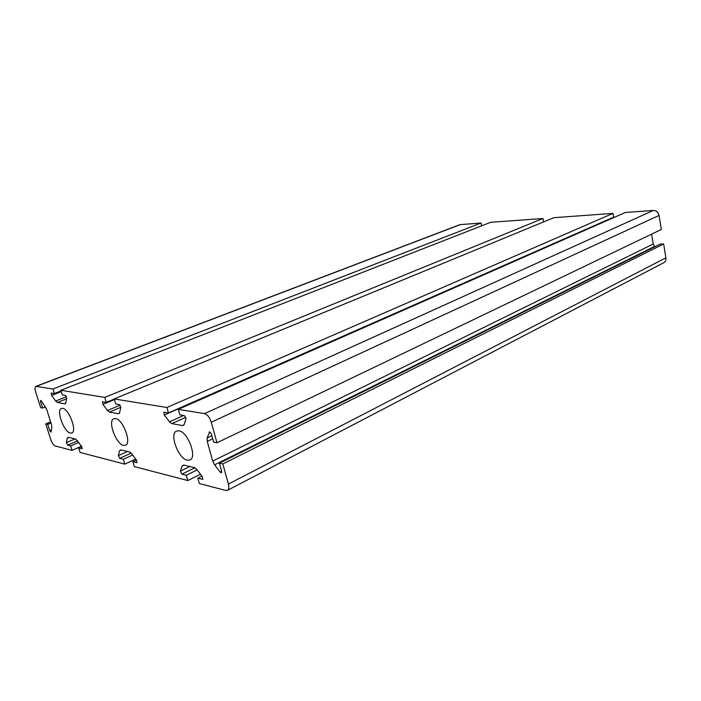 <?xml version="1.0" encoding="UTF-8"?>
<svg xmlns="http://www.w3.org/2000/svg" width="701" height="701" viewBox="0 0 701 701"><rect width="100%" height="100%" fill="white"/><g stroke="black" fill="none" stroke-linecap="round" stroke-linejoin="round"><path stroke-width="1.05" d="M187.307 460.224C178.492 458.84 169.186 434.085 176.389 431.089L178.93 430.773C187.666 431.702 197.323 456.929 190.111 459.926L187.307 460.224M123.569 445.424C116.138 444.311 107.507 421.073 113.693 418.751L115.542 418.55C122.903 419.268 131.814 442.927 125.61 445.231L123.569 445.424M70.372 433.06C64.028 432.158 55.957 410.33 61.311 408.49L62.696 408.35C68.978 408.928 77.276 431.133 71.905 432.938L70.372 433.06M42.603 408.035L40.632 407.649L35.655 391.885C34.787 388.897 34.857 387.057 35.856 386.365L52.952 388.985L54.371 393.55L51.199 393.051L51.646 395.417L55.651 401.025L57.368 402.479L64.843 403.864L65.85 402.891L66.7 398.037L65.43 395.434L62.284 394.9L60.856 390.273L104.773 397.406L106.263 402.374L102.469 401.778L102.916 404.337L107.446 410.479L109.435 412.092L118.329 413.73L119.591 412.696L120.844 407.456L119.442 404.608L115.683 403.969L114.184 398.93L166.917 407.491L168.477 412.942L163.859 412.241L164.297 415.018L169.484 421.809L171.833 423.606L182.593 425.586L184.179 424.491L185.993 418.795L184.424 415.649L179.877 414.878L178.308 409.349L204.534 413.608C207.443 414.528 209.695 417.402 211.299 422.212L216.977 442.787L213.595 442.112L211.308 433.84L209.73 431.825L207.11 437.976L207.242 441.42L212.71 461.065L214.594 464.851L220.202 472.132L221.481 472.789L221.682 471.309L219.422 463.151L222.822 463.922L228.386 484.084C229.183 487.248 228.903 489.324 227.571 490.306L225.853 490.481L199.329 483.559L197.813 478.205L202.764 479.335L202.3 476.619L196.928 469.547L194.501 467.62L183.671 465.017L182.12 465.955L180.402 471.142L181.901 474.165L186.291 475.278L187.798 480.553L134.338 466.603L132.883 461.714L136.94 462.66L136.485 460.154L131.806 453.775L129.746 452.057L120.782 449.902L119.547 450.804L118.346 455.615L119.696 458.366L123.341 459.295L124.787 464.115L80.124 452.46L78.731 447.965L82.122 448.763L81.666 446.441L75.761 439.089L68.216 437.275L67.226 438.134L66.393 442.62L67.62 445.144L70.696 445.924L72.08 450.366L55.248 445.976C53.478 445.188 51.953 442.997 50.665 439.396L45.767 423.877L47.747 424.324L49.745 430.651L50.971 432.166L51.865 427.426L51.515 424.736L46.66 409.296L41.35 400.858L40.64 400.376L40.588 401.647L42.603 408.035L45.565 406.86M70.696 445.924L78.801 442.419M72.08 450.366L81.526 446.248M78.731 447.965L81.789 446.633M124.787 464.115L135.687 459.067M123.341 459.295L132.699 454.993M132.883 461.714L136.423 460.075M187.798 480.553L200.486 474.227M186.291 475.278L197.191 469.898M197.813 478.205L201.941 476.145M222.822 463.922L663.645 243.966L665.88 257.828C666.143 260.027 665.451 261.648 663.812 262.682L663.584 262.805M219.422 463.151L660.114 244.123L663.645 243.966M651.597 234.152L653.201 244.001L654.865 246.726M216.977 442.787L661.315 229.481L659.054 215.435C658.23 212.21 656.338 210.545 653.367 210.431L625.38 212.473L178.308 409.349M168.477 412.942L613.647 217.152L612.998 213.376L166.917 407.491M114.184 398.93L553.834 217.696L612.998 213.376M106.263 402.374L114.228 399.088M104.773 397.406L542.942 218.493L543.59 221.919M60.856 390.273L490.7 222.296L542.942 218.493M54.371 393.55L61.057 390.939M52.952 388.985L481.052 223.006L481.622 225.845M35.953 386.33L459.856 224.67L481.052 223.006M47.747 424.324L50.971 423.001M45.767 423.877L50.621 421.888M67.62 445.144L77.662 440.806M66.393 442.62L75.033 438.914M67.226 438.134L68.864 437.433M119.696 458.366L131.245 453.083M118.346 455.615L127.407 451.497M119.547 450.804L121.273 450.024M181.901 474.165L194.922 467.769M180.402 471.142L189.883 466.515M182.12 465.955L183.934 465.078M202.414 479.37L202.975 479.09M228.386 484.084L665.88 257.828M220.202 472.132L221.7 471.37M214.594 464.851L654.532 246.428M212.71 461.065L653.201 244.001M207.242 441.42L212.683 438.826M207.11 437.976L211.833 435.742M209.126 432.219L209.871 431.869M211.299 422.212L659.054 215.435M204.534 413.608L653.367 210.431M182.593 425.586L183.977 424.964M171.833 423.606L185.844 417.314M169.484 421.809L183.583 415.509M164.297 415.018L608.503 219.571M118.329 413.73L119.336 413.301M109.435 412.092L120.87 407.29M107.446 410.479L120.151 405.16M102.916 404.337L114.386 399.605M64.843 403.864L65.605 403.557M57.368 402.479L66.569 398.816M55.651 401.025L66.481 396.731M51.646 395.417L61.276 391.64M36.426 386.304L460.61 224.495M40.588 401.647L41.622 401.244M49.745 430.651L51.453 429.941M227.571 490.306L663.812 262.682"/></g></svg>

